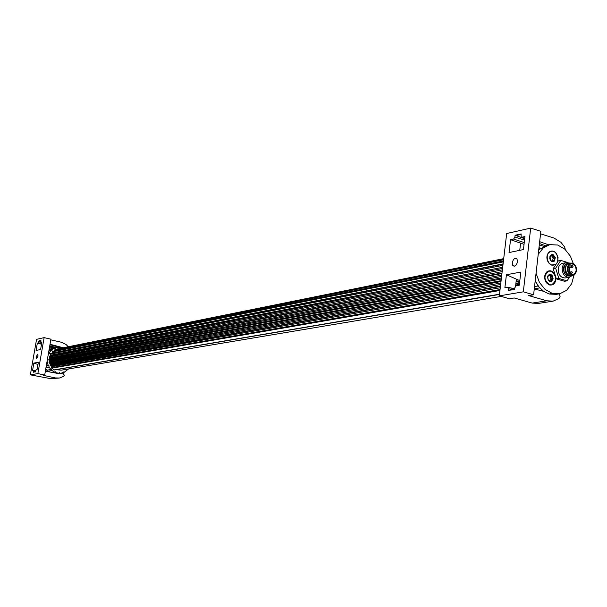 <?xml version="1.0" encoding="UTF-8"?>
<svg xmlns="http://www.w3.org/2000/svg" width="607" height="607" viewBox="0 0 607 607"><rect width="100%" height="100%" fill="white"/><g stroke="black" fill="none" stroke-linecap="round" stroke-linejoin="round"><path stroke-width="0.91" d="M554.98 274.493L554.199 273.233C551.74 270.426 549.229 270.032 546.641 272.05C544.077 275.237 543.993 278.803 546.391 282.763L549.115 284.903C553.652 285.654 555.898 283.143 555.868 277.384M551.391 284.903L548.978 284.668L546.361 282.612C544.047 278.81 544.13 275.373 546.596 272.315L548.758 271.154L551.065 271.223C556.945 276.079 557.12 280.631 551.588 284.873L549.54 284.766C543.66 279.956 543.462 275.403 548.948 271.124L548.758 271.154M557.613 261.905L558.068 257.58L556.414 253.483C553.933 250.63 551.399 250.243 548.819 252.3C546.315 255.456 546.254 258.992 548.629 262.907L551.467 265.1L556.141 264.136M553.721 265.062L551.323 264.872L548.599 262.755C546.315 258.999 546.376 255.6 548.774 252.565L551.118 251.344C557.772 249.583 560.724 263.863 553.941 265.016L553.91 265.024C547.271 266.784 544.312 252.512 551.08 251.351L550.89 251.389M552.074 279.493L550.42 279.766L553.144 278.833L551.376 281.496L549.904 281.557L548.538 280.662L547.461 277.149L547.742 276.033L549.229 274.478L550.701 274.425L552.067 275.328L553.144 278.833L551.824 277.3L551.763 275.153L550.2 275.495L549.305 274.455L548.015 276.549L547.742 276.033M553.501 255.577L551.634 255.942L553.227 257.983L552.954 258.772L554.821 258.415L555.284 257.58L554.555 261.002L553.273 261.784L550.959 261.018L549.767 258.779L549.965 256.245L551.786 254.583L553.265 254.765L555.284 257.58L553.584 256.586L553.265 254.765L551.604 255.668L550.731 255.213L550.23 256.753L549.965 256.245M548.599 280.722L551.376 281.496L551.535 279.865L552.226 279.455M547.704 276.633L548.182 279.789L548.66 280.775L549.289 280.601M552.954 258.772L552.658 260.851L554.267 261.162L554.123 259.181L554.821 258.415M550.23 256.753L549.767 258.779L551.793 261.602L552.673 260.851L551.3 261.116M550.42 279.766L549.684 280.646M548.523 275.783L549.244 275.661M549.942 275.624L551.08 279.19L550.761 279.706M550.276 255.828L550.746 255.206M548.182 279.774L547.491 276.982M550.587 259.811L550.132 257.398M565.299 249.553L564.715 247.095L560.921 242.292L553.895 237.997L540.564 233.824M548.713 244.841L539.669 241.677M547.81 245L538.75 249.689M535.192 280.882L538.864 286.823L543.622 291.314L549.153 294.008L556.444 294.365L559.973 293.697L566.672 290.283L571.612 283.78L574.131 274.827M534.266 288.97L543.622 291.314M559.404 293.811L560.094 296.482L559.001 298.507L553.106 301.14L546.831 300.799L528.689 295.594L533.606 294.782L540.852 231.305L530.685 228.111L523.317 291.823L533.606 294.782M519.751 250.342L520.586 243.157L510.548 239.682L509.03 252.558L523.431 249.576L524.949 236.533L521.914 237.193L524.744 238.27M508.833 290.305L514.645 289.547L514.857 287.756L516.071 285.814L519.288 285.229L520.821 272.065L506.413 274.759L519.82 280.662M534.539 286.572L538.166 285.98L535.564 281.656M530.685 228.111L506.686 233.513L499.295 295.875L523.317 291.823M508.613 290.586L508.499 287.445L504.88 287.748L506.413 274.759M510.548 239.682L513.704 238.968L514.903 237.011L515.108 235.258L524.691 238.718M515.108 235.258L521.132 233.923L521.125 236.851L521.914 237.193M512.247 262.755L512.816 265.585C514.903 266.86 516.474 265.57 517.528 261.708L516.967 258.901C514.873 257.603 513.302 258.885 512.247 262.755M499.295 295.875L509.448 298.75L514.197 297.969L532.202 303.09L538.432 303.424L552.453 301.247M508.37 287.339L514.728 288.841M539.456 243.544L545.238 245.6M540.526 248.119L538.993 247.595M524.243 242.588L513.522 239.029M544.062 245.182L544.479 245.873M516.572 264.447L516.603 264.053M539.714 248.787L538.834 248.976M538.872 248.642L540.238 248.346M515.571 286.163L516.39 279.152M520.586 243.157L524.038 244.355M542.347 290.996L543.037 290.89M539.782 287.9L534.289 288.78M573.296 263.575L570.421 256.23L564.905 249.204L557.704 245.023L549.805 244.644L543.379 247.785L538.227 254.287M549.153 294.008L552.287 293.424L559.571 293.78M536.057 273.302L539.441 282.43L545.109 289.433L552.287 293.424M46.238 366.142L48.803 365.702L49.091 367.121L45.965 367.698M45.76 368.881L46.891 370.209L50.882 369.473L49.091 367.121M46.891 370.209L45.624 369.663M50.882 369.473L51.527 369.276L51.997 370.505L48.006 371.241L48.735 371.795M47.164 370.164L47.338 371.363L48.006 371.241M52.354 372.455L54.418 372.068L51.997 370.505M54.418 372.068L55.214 371.659L55.791 372.645L54.6 372.865M57.604 373.411L58.538 373.237L55.791 372.645M58.538 373.237L59.403 372.569L59.994 373.282L58.553 373.548M68.583 368.935L64.114 372.349L63.318 371.894L62.749 372.842L59.994 373.282M64.114 372.349L62.726 372.592M63.788 372.41L62.726 372.607M58.773 347.576L60.396 347.356L62.642 347.864L61.868 347.986M53.097 348.152L55.935 347.69L55.472 348.6L54.562 348.168L49.106 349.571M60.139 347.325L59.585 347.986L58.409 347.28L52.536 348.259M55.935 347.69L56.686 347.5M51.785 348.441L51.337 348.752M49.144 349.374L50.411 348.919M49.008 350.133L52.126 349.571L54.562 348.168M52.126 349.571L51.982 350.603L50.829 350.558M49.121 352.758L50.996 350.527M49.182 352.75L49.387 353.782L48.378 354.078M48.264 354.45L48.439 354.071M48.294 354.268L50.905 350.565L48.97 350.368M41.519 344.207L37.346 343.122L36.063 350.459L40.593 349.526L41.883 342.128L40.927 342.34L41.8 342.583L40.897 342.34M37.869 373.593L44.129 337.636L36.564 339.336L30.35 374.86L37.869 373.593L44.69 375.065L43.158 375.316L55.26 377.918L50.639 378.639L59.054 378.07M44.69 375.065L50.905 339.176L44.129 337.636M46.428 365.027L48.287 365.672L46.253 366.029M33.673 372.083L35.411 371.916L36.071 369.853L37.057 369.671L38.378 362.235L33.855 363.085L37.975 364.511M48.287 365.672L47.103 361.119M47.134 360.945L47.134 361.37M47.171 361.362L47.376 362.918M48.363 365.748L47.422 362.91M45.897 371.279L45.434 370.794M61.611 373.108L61.163 373.388M55.245 347.765L53.204 347.234L50.404 347.796M49.334 348.251L51.261 347.576M51.284 348.532L52.399 348.281M33.522 372.243L33.567 370.3L32.566 370.46L33.855 363.085M37.346 343.122L38.347 342.894L39.007 340.838L40.722 341.453M39.007 340.838L40.904 340.413L40.973 342.356M36.382 356.484L36.648 358.555L38.044 356.157L37.778 354.093L36.382 356.484M50.639 378.639L30.35 374.86M45.366 371.18L58.014 373.487L62.916 373.1L64.334 375.24L63.553 376.401L59.494 378.002L55.26 377.918M50.791 339.844L61.39 342.249L66.072 344.518L68.265 346.756M63.287 347.765L50.032 344.252M49.364 348.107L50.305 347.819M62.916 373.1L59.873 373.593M49.668 346.316L53.204 347.234M49.949 344.738L59.941 347.363M56.428 347.553L49.751 345.838M41.595 343.744L38.287 342.917M63.181 347.788L61.019 347.781M33.582 370.308L35.638 370.665L33.567 370.3M61.36 373.464L62.787 373.123M49.471 356.104L502.543 268.461L49.471 356.104L49.22 356.954L50.04 358.244L48.856 359.086L48.818 359.997L49.933 360.998L49.015 362.167L49.22 363.054L50.533 363.707L49.956 365.103L50.373 365.9L51.8 366.15L51.732 368.183L54.266 369.997M503.051 264.212L50.707 353.441L50.548 355.892M52.855 351.278L52.21 351.848L52.407 353.107M57.233 348.995L54.858 349.738L54.516 350.869M56.201 369.686L61.17 370.179L501.207 296.413M567.067 280.851L564.563 281.284L556.323 278.871L553.174 268.643L558.288 260.889L560.777 260.411L555.663 268.18L558.819 278.431L567.067 280.851L569.427 277.224M553.174 268.643L555.663 268.18M556.323 278.871L558.819 278.431M567.803 262.528L560.777 260.411M570.102 275.957C565.899 276.397 563.675 273.871 563.417 268.377C563.918 265.327 565.39 263.696 567.841 263.484M571.87 275.753L569.298 277.255C564.7 277.149 562.325 274.136 562.173 268.211C562.628 265.122 564.047 263.256 566.43 262.596L569.563 263.059M569.032 263.165L567.097 263.924L564.95 268.082C564.859 272.095 566.354 274.683 569.434 275.851L571.339 275.844M565.018 267.596L566.02 273.097M572.909 275.343L571.741 275.783C567.773 275.692 565.716 273.089 565.587 267.968L566.293 265.54L567.401 264.075L568.858 263.218L570.853 263.112M567.826 267.937C567.727 271.086 568.865 273.233 571.24 274.372L573.016 274.516L574.305 273.939L575.535 272.467L576.134 270.411C576.013 266.094 574.275 263.901 570.921 263.848L569.343 264.675L567.826 267.937M567.811 267.869C567.704 271.132 568.88 273.355 571.346 274.531C574.07 275.115 575.755 273.749 576.407 270.434C575.815 264.69 573.471 262.71 569.381 264.493L567.811 267.869M569.328 275.828C565.656 275.639 563.766 273.18 563.668 268.453L564.806 265.426L567.128 263.886M562.651 263.301L562.454 263.339C560.079 263.999 558.66 265.866 558.205 268.939C558.357 274.842 560.731 277.847 565.314 277.953L569.093 277.293M550.291 281.003L551.543 280.783M548.766 275.024L549.73 274.85M550.177 276.587L552.051 276.253M550.724 278.37L552.598 278.044M552.575 260.509L554.449 260.153M551.611 261.488L552.256 261.359M550.564 255.448L551.012 255.357M552.666 257.376L554.532 257.011M508.818 288.803L512.3 289.706M514.903 237.011L524.531 240.122M539.304 244.887L543.568 246.26M521.079 234.431L515.351 235.698M532.202 303.09L546.831 300.799M33.696 371.241L35.464 371.583M38.833 341.832L40.821 342.318M40.851 340.702L39.159 341.081M53.811 369.959L499.493 294.205M51.732 368.183L499.94 290.472M54.858 349.738L503.651 259.113M54.577 350.163L503.575 259.75M52.21 351.848L503.324 261.89M503.089 263.878L52.407 352.94M50.381 354.169L502.915 265.35M502.687 267.285L50.844 355.171M514.068 266.23L514.622 266.124L514.068 266.23M49.22 356.954L502.376 269.88M502.171 271.595L49.918 357.796M502.012 272.983L49.782 358.608M48.856 359.086L501.943 273.529M48.818 359.997L501.754 275.123M501.594 276.488L49.706 360.604M501.42 277.968L49.782 361.431M49.015 362.167L501.291 279.023M49.22 363.054L501.101 280.654M500.995 281.565L50.214 363.388M518.12 279.91L516.261 280.244M500.821 283.029L50.495 364.162M49.956 365.103L500.646 284.501M516.087 281.739L519.774 281.087M50.373 365.9L500.464 286.049M515.904 283.31L519.592 282.657M519.546 283.044L515.859 283.697M500.418 286.428L51.413 365.938M519.387 284.395L515.7 285.04M500.259 287.756L51.883 366.605M500.047 289.539L51.61 367.667M576.589 270.593L575.527 273.537L573.357 275.153C569.442 275.328 567.393 272.877 567.204 267.786L568.456 264.591L570.997 263.119C574.601 263.408 576.468 265.866 576.597 270.494C576.051 265.449 574.176 262.99 570.997 263.119L569.586 263.059M576.521 270.464L575.929 266.708L573.676 264.015L570.739 263.552L568.395 265.54L567.697 267.831L567.871 270.388L568.896 272.702L570.55 274.303L572.515 274.888L574.397 274.334L575.823 272.755L576.521 270.464M569.48 267.915L570.003 271.944M569.207 267.96L569.723 271.997M568.66 269.804L567.947 270.138M568.44 271.61L569.275 270.927M572.204 272.839L571.392 273.537L570.77 272.414L571.582 271.724M569.95 266.981L569.138 267.679L568.516 266.556L569.328 265.866M572.864 266.685L572.052 267.376L571.43 266.261L572.242 265.57M550.989 260.433L550.959 261.018M548.925 275.806L550.595 275.51M550.253 255.926L551.566 255.676M508.499 287.445L514.713 288.962M538.879 248.604L540.298 248.301M512.816 265.585L514.66 266.132M546.687 245.205L549.805 244.644M61.527 373.123L59.046 373.586M52.43 348.281L51.929 348.372M61.193 373.487L61.641 373.411M54.16 370.027L499.47 294.433M56.876 349.063L503.711 258.643M52.581 351.256L503.431 260.972M50.707 353.441L503.051 264.174M569.26 263.112L568.63 263.226M567.902 269.88L569.062 269.963L569.434 270.692L568.471 271.678M571.642 273.552L570.185 273.81M571.665 273.545L572.355 272.611L571.984 271.883L568.736 272.171M568.387 265.972L569.73 266.025L570.102 266.754L569.412 267.687L567.826 267.983M572.302 267.399L567.803 268.218M572.325 267.391L573.016 266.458L572.651 265.729L569.669 265.98M572.06 275.707L573.357 275.153C574.708 275.085 575.793 273.537 576.612 270.502M571.566 275.813L571.111 275.897M562.454 263.339L566.43 262.596"/></g></svg>

